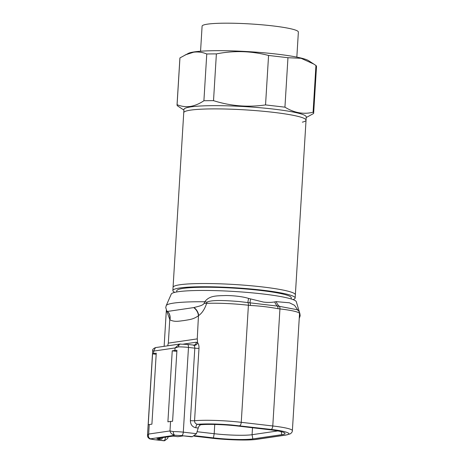<?xml version="1.0" encoding="UTF-8"?>
<svg xmlns="http://www.w3.org/2000/svg" width="464" height="464" viewBox="0 0 464 464"><rect width="100%" height="100%" fill="white"/><g stroke="black" fill="none" stroke-linecap="round" stroke-linejoin="round"><path stroke-width="0.7" d="M174.8 292.361A61.265 6.566 3.5 0 1 172.863 290.557A61.265 6.566 3.5 0 1 179.742 287.982A61.265 6.566 3.5 0 1 248.716 288.799A61.265 6.566 3.5 0 1 295.162 298.033L295.359 294.802A61.265 6.566 -176.5 0 0 262.392 286.932A61.265 6.566 -176.5 0 0 173.06 287.32L183.744 112.688A61.265 6.566 3.5 0 1 190.623 110.119A61.265 6.566 3.5 0 1 259.591 110.937A61.265 6.566 3.5 0 1 306.043 120.17A61.265 6.566 -176.5 0 0 273.076 112.3A61.265 6.566 -176.5 0 0 183.744 112.688L183.941 109.458A61.265 6.566 3.5 0 1 190.82 106.888A61.265 6.566 3.5 0 1 259.788 107.7A61.265 6.566 3.5 0 1 306.24 116.94L306.043 120.17A61.265 6.566 3.5 0 1 302.331 122.16M200.558 51.237L202.095 26.17A48.227 5.168 3.5 0 1 207.512 24.145A48.227 5.168 3.5 0 1 261.806 24.789A48.227 5.168 3.5 0 1 298.369 32.062L296.838 57.124M183.901 110.072L177.596 105.931A68.434 7.331 3.5 0 1 177.033 104.91L179.899 58.151A68.434 7.331 3.5 0 1 179.945 57.913L188.454 53.325A61.265 6.566 3.5 0 1 194.184 51.91A61.265 6.566 3.5 0 1 257.526 52.264A61.265 6.566 3.5 0 1 308.601 60.674L315.943 65.488A68.434 7.331 3.5 0 1 316.506 66.509L313.647 113.268A68.434 7.331 3.5 0 1 313.594 113.5L306.199 117.554M185.159 54.926L193.581 52.217C198.14 51.626 202.536 52.212 206.764 53.986A68.434 7.331 3.5 0 1 216.381 53.905C233.844 50.425 251.239 50.941 268.569 55.46L287.958 57.716L301.049 58.296L313.902 64.102M315.943 65.488L313.084 112.247A68.434 7.331 3.5 0 1 313.647 113.268M313.084 112.247C303.555 114.562 294.17 112.868 284.937 107.167L265.541 104.91C247.985 107.486 230.649 106.07 213.521 100.665L216.381 53.905M206.764 53.986L203.905 100.746A68.434 7.331 3.5 0 1 213.521 100.665M203.905 100.746C199.381 103.797 194.834 105.699 190.269 106.447C185.757 107.045 181.36 106.453 177.086 104.678L179.945 57.913M287.958 57.716L284.937 107.167M265.541 104.91L268.569 55.46M297.064 309.697L279.444 306.339L239.238 301.554C227.575 300.62 211.746 299.558 207.037 302.139L206.66 303.357C204.734 309.07 202.078 313.136 198.685 315.549A9.779 7.876 50.2 0 0 193.998 307.533C197.948 306.408 202.727 305.689 204.131 303.392L204.775 301.774C209.484 295.406 216.56 295.887 225.852 295.527C232.824 295.556 242.585 296.455 248.594 298.433L263.517 302.087C267.728 302.563 271.463 302.505 274.729 301.919L276.213 301.646L289.466 302.795L294.553 305.324L298.05 310.358M166.64 310.967L167.533 311.437L193.72 307.597A9.779 7.929 -128.7 0 1 198.459 315.735L197.258 338.882L197.623 342.751C198.627 343.94 199.079 345.796 198.986 348.307L194.561 420.744C194.596 422.721 195.576 423.905 197.507 424.299C206.265 423.644 217.57 423.864 231.432 424.96L271.08 429.438C286.294 431.027 294.06 434.136 285.203 435.093L256.261 439.333C250.026 440.591 225.487 439.942 211.63 438.155A3.26 1.473 96.6 0 1 211.456 438.155A3.26 1.473 96.6 0 1 211.282 438.115M180.502 344.044A3.26 1.775 89.5 0 0 180.276 344.021L180.276 344.021A3.26 1.775 89.5 0 0 178.541 346.881L175.061 347.948L179.469 344.085L180.131 344.033M173.362 431.607A3.26 1.775 89.5 0 0 174.922 435.244C171.987 434.519 170.34 433.08 169.986 430.934L173.362 431.607A9.93 1.061 3.5 0 1 180.867 431.914A9.93 1.061 3.5 0 1 183.297 432.158L196.458 433.689L198.209 428.028C198.853 426.12 199.787 425.007 201.011 424.705A29.267 3.138 3.5 0 1 230.591 425.32A29.267 3.138 3.5 0 1 237.759 426.033L269.282 429.699A29.267 3.138 3.5 0 1 285.024 433.37A29.267 3.138 3.5 0 1 281.741 434.687L252.81 438.932A29.267 3.138 3.5 0 1 213.428 437.888L194.892 435.731M295.162 298.033A61.265 6.566 3.5 0 1 293.016 299.587M306.043 120.17L295.359 294.802A61.265 6.566 -176.5 0 0 248.913 285.569A61.265 6.566 -176.5 0 0 179.945 284.751A61.265 6.566 -176.5 0 0 173.06 287.32L172.863 290.557M176.697 291.966L176.767 290.795A57.35 6.142 3.5 0 1 183.21 288.388A57.35 6.142 3.5 0 1 247.776 289.153A57.35 6.142 3.5 0 1 291.259 297.795L291.189 298.967M299.541 313.212A67.031 7.18 3.5 0 1 299.924 313.809L296.322 301.739A62.698 6.716 -176.5 0 0 247.625 292.448A62.698 6.716 -176.5 0 0 178.24 291.717A62.698 6.716 -176.5 0 0 171.262 294.089L166.216 305.631A67.031 7.18 3.5 0 1 173.675 303.096A67.031 7.18 3.5 0 1 204.775 301.774A9.779 3.028 24 0 0 207.037 302.139M274.729 301.919A9.779 6.803 81.6 0 0 277.518 306.228A3.26 1.473 96.6 0 1 277.936 308.682L279.937 308.92A3.26 1.473 96.6 0 0 279.444 306.339A9.779 6.989 82.4 0 1 276.213 301.646M248.594 298.433A9.779 1.218 106.6 0 0 247.921 302.673A3.26 1.473 96.6 0 1 248.408 305.248L250.409 305.48A3.26 1.473 96.6 0 0 249.997 303.027A9.779 1.456 107.5 0 1 250.606 299.118M198.459 315.735C193.262 319.406 189.851 319.528 184.046 320.549C178.246 321.233 174.789 322.115 169.957 319.911L166.68 311.037M167.458 311.425A9.779 8.538 -59 0 1 169.749 319.789L168.322 343.122L167.69 345.813M201.011 424.705L197.507 424.299A3.26 1.473 -83.4 0 0 195.814 427.75C192.305 426.973 190.495 424.589 190.379 420.604L194.81 348.168C194.764 346.799 194.462 345.866 193.917 345.373C195.773 345.46 197.009 344.59 197.623 342.751M187.183 344.416A3.26 1.473 96.6 0 1 187.357 344.416L179.469 344.085L155.457 347.606C153.213 348.684 152.285 349.694 152.673 350.633L147.494 435.336L148.66 434.055C148.045 436.578 148.677 438.167 150.556 438.816L154.141 439.64A3.26 1.473 96.6 0 1 153.961 439.64L164.61 440.73A4.141 3.666 -98.3 0 1 163.763 440.742L156.142 439.86L161.832 439.025L156.954 438.457L172.944 436.114L177.822 436.682L183.512 435.847L192.415 436.659L196.458 433.689M197.067 431.717L214.188 433.707A28.153 3.016 -176.5 0 0 252.08 434.71L277.814 430.934M155.457 347.606L153.741 351.074L153.584 353.568A9.93 1.061 -176.5 0 0 152.563 353.846L148.225 424.844A9.93 1.061 3.5 0 1 149.246 424.56L148.66 434.055L169.986 430.934L170.566 421.434A9.93 1.061 3.5 0 1 172.591 421.271L176.935 350.274A9.93 1.061 3.5 0 0 174.911 350.442L172.243 350.83L176.871 351.37M174.911 350.442L175.061 347.948L153.741 351.074L152.685 350.668M163.925 440.8L163.763 440.742A3.26 1.473 96.6 0 0 165.457 437.291L165.149 437.256M147.5 435.4A3.26 3.236 -20.1 0 0 150.556 438.816L174.922 435.244L181.604 435.609A3.26 1.473 96.6 0 0 183.297 432.158L188.483 347.432L194.81 348.168A3.26 0.348 -176.5 0 0 198.986 348.307M166.135 436.966L165.457 437.291M152.563 353.846L156.182 354.27M167.661 438.428L164.61 440.73M172.243 350.83L167.898 421.828L170.566 421.434M153.584 353.568L156.252 353.174L151.908 424.171L149.246 424.56M162.696 437.616L161.832 439.025M204.131 303.392A9.779 1.05 3.5 0 0 206.66 303.357A36.418 3.903 3.5 0 1 239.488 304.361A36.418 3.903 3.5 0 1 248.408 305.248L241.251 422.315A3.26 1.473 96.6 0 1 239.552 425.772M190.379 420.604A3.26 0.348 3.5 0 0 194.561 420.744A36.418 3.903 3.5 0 1 232.331 421.428A36.418 3.903 3.5 0 1 241.251 422.315L272.78 425.981A36.418 3.903 3.5 0 1 292.378 430.662L299.535 313.594C299.756 312.208 298.926 310.909 297.053 309.691M178.541 346.881A9.93 1.061 3.5 0 1 186.047 347.188A9.93 1.061 3.5 0 1 188.483 347.432A3.26 1.473 96.6 0 0 187.357 344.416L193.929 345.112A3.26 2.883 -98.3 0 1 193.534 345.141M271.08 429.438A3.26 1.473 96.6 0 0 272.78 425.981L279.937 308.92A36.418 3.903 3.5 0 1 299.535 313.594M250.409 305.48C259.631 305.921 268.807 306.988 277.936 308.682M169.957 319.911A9.779 8.567 119.4 0 0 167.533 311.437M197.258 338.882L168.322 343.122M194.161 436.143L211.456 438.155C227.215 440.029 248.663 440.626 256.934 439.321A3.26 2.883 -98.3 0 1 256.261 439.333M256.934 439.321L285.87 435.081A3.26 2.883 -98.3 0 1 285.203 435.093M197.629 342.681L196.342 342.206A3.26 2.883 -98.3 0 1 193.929 345.112M193.917 345.373L193.256 345.123L193.917 345.373M196.342 342.206L183.454 344.097M211.63 438.155L194.201 436.125M198.209 428.028L195.814 427.75M214.751 424.461L214.188 433.707L213.428 437.888M252.503 427.75L252.08 434.71L252.81 438.932M281.219 431.659L281.741 434.687M154.141 439.64L163.711 440.754M183.419 435.858L190.948 436.734A3.26 1.473 96.6 0 0 191.127 436.734A4.141 3.666 81.7 0 0 191.98 436.717A4.141 3.666 81.7 0 0 192.148 436.688M191.174 436.723L181.604 435.609M192.415 436.653L190.948 436.734A3.26 1.473 96.6 0 1 190.774 436.694M299.234 318.536L300.15 315.769L299.924 313.809M166.854 311.199L165.747 307.551L166.216 305.631M164.128 346.335L166.327 310.404M285.87 435.081L290.261 433.846C291.705 432.825 292.407 431.764 292.378 430.662M147.494 435.336L147.697 436.723C150.174 439.617 148.457 438.538 153.961 439.64M168.165 436.815L167.666 438.428"/></g></svg>
